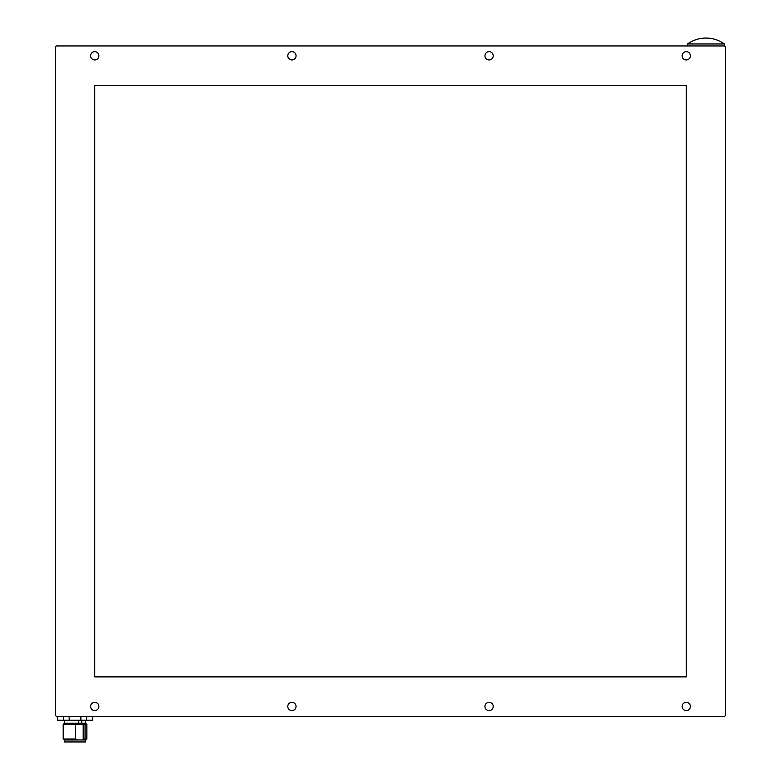 <?xml version="1.0" encoding="UTF-8"?>
<svg xmlns="http://www.w3.org/2000/svg" width="781" height="781" viewBox="0 0 781 781"><rect width="100%" height="100%" fill="white"/><g stroke="black" fill="none" stroke-linecap="round" stroke-linejoin="round"><path stroke-width="1.17" d="M56.3 45.942L724.7 45.942L725.686 46.928L725.686 715.328L724.7 716.314L56.3 716.314L55.314 715.328L55.314 46.928L56.3 45.942M94.745 676.883L94.745 85.373L686.255 85.373L686.255 676.883L94.745 676.883M682.116 55.802A4.139 4.139 0 0 0 688.325 59.385A4.139 4.139 0 0 0 688.325 52.21A4.139 4.139 0 0 0 682.116 55.802M484.942 55.802A4.139 4.139 0 0 0 491.151 59.385A4.139 4.139 0 0 0 491.151 52.21A4.139 4.139 0 0 0 484.942 55.802M287.779 55.802A4.139 4.139 0 0 0 293.988 59.385A4.139 4.139 0 0 0 293.988 52.21A4.139 4.139 0 0 0 287.779 55.802M90.606 55.802A4.139 4.139 0 0 0 96.815 59.385A4.139 4.139 0 0 0 96.815 52.21A4.139 4.139 0 0 0 90.606 55.802M98.884 706.463A4.139 4.139 0 0 0 92.675 702.871A4.139 4.139 0 0 0 92.675 710.046A4.139 4.139 0 0 0 98.884 706.463M296.058 706.463A4.139 4.139 0 0 0 289.849 702.871A4.139 4.139 0 0 0 289.849 710.046A4.139 4.139 0 0 0 296.058 706.463M493.221 706.463A4.139 4.139 0 0 0 487.012 702.871A4.139 4.139 0 0 0 487.012 710.046A4.139 4.139 0 0 0 493.221 706.463M690.394 706.463A4.139 4.139 0 0 0 684.185 702.871A4.139 4.139 0 0 0 684.185 710.046A4.139 4.139 0 0 0 690.394 706.463M724.407 43.97L687.534 43.97A31.689 31.689 0 0 1 713.863 39.07L713.863 39.05A31.689 31.689 0 0 1 724.407 43.97L724.407 45.942M92.461 716.314L92.461 720.258L92.773 716.314M92.461 720.258L81.78 720.258L81.78 723.216L85.051 724.456L85.051 738.992L82.766 739.978L85.871 739.978L86.857 738.992L86.857 724.456L83.206 724.456M64.432 720.258L64.432 723.216L78.725 723.216L78.725 720.258L57.599 720.258L57.599 716.314M57.286 716.314L57.599 720.258M78.725 720.258L81.78 720.258M63.427 720.258L63.427 716.314M69.197 716.314L69.197 720.258M80.863 720.258L80.863 716.314M86.623 716.314L86.623 720.258M75.454 738.992L63.202 738.992L64.179 739.978L77.739 739.978L75.454 738.992L75.454 724.456L78.725 723.216L85.627 723.216L85.627 720.258M83.206 738.992L86.857 738.992M75.454 724.456L63.202 724.456L63.202 738.992M82.766 739.978L77.739 739.978M64.481 739.978L64.481 741.95L85.578 741.95L85.578 739.978M83.206 739.832L83.206 724.397L75.542 724.397M81.468 724.397L81.468 723.616L78.139 723.616L78.647 724.397M76.597 724.397L78.139 724.007M78.139 723.616L77.299 723.616M687.534 45.942L687.534 43.97M85.627 723.216L86.857 724.456M64.432 723.216L63.202 724.456"/></g></svg>
